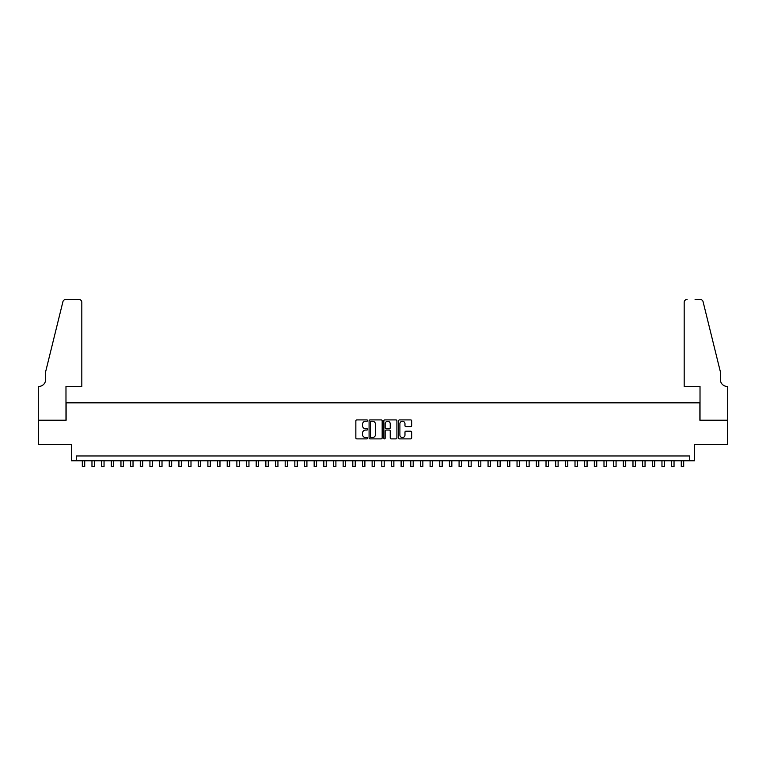 <?xml version="1.0" encoding="UTF-8"?>
<svg xmlns="http://www.w3.org/2000/svg" width="766" height="766" viewBox="0 0 766 766"><rect width="100%" height="100%" fill="white"/><g stroke="black" fill="none" stroke-linecap="round" stroke-linejoin="round"><path stroke-width="1.15" d="M367.546 420.582A0.661 0.661 0 0 0 366.876 419.912L356.803 419.912A0.948 0.948 0 0 0 355.855 420.86L355.855 437.932A0.948 0.948 0 0 0 356.803 438.88L366.876 438.88A0.661 0.661 0 0 0 367.546 438.219A0.661 0.661 0 0 0 366.876 437.549L365.574 437.549A3.035 3.035 0 0 1 362.538 434.514L362.538 433.096A3.035 3.035 0 0 1 365.574 430.061L366.876 430.061A0.661 0.661 0 0 0 367.546 429.4A0.661 0.661 0 0 0 366.876 428.73L365.574 428.73A3.035 3.035 0 0 1 362.538 425.695L362.538 424.278A3.035 3.035 0 0 1 365.574 421.243L366.876 421.243A0.661 0.661 0 0 0 367.546 420.582M410.71 426.595A0.948 0.948 0 0 0 411.658 425.647L411.658 420.86A0.948 0.948 0 0 0 410.71 419.912L399.526 419.912A0.948 0.948 0 0 0 398.579 420.86L398.579 437.932A0.948 0.948 0 0 0 399.526 438.88L410.71 438.88A0.948 0.948 0 0 0 411.658 437.932L411.658 432.148A0.948 0.948 0 0 0 410.71 431.201L405.923 431.201A0.948 0.948 0 0 0 404.975 432.148L404.975 435.011A2.537 2.537 0 0 1 402.437 437.549A2.537 2.537 0 0 1 399.9 435.011L399.9 423.78A2.537 2.537 0 0 1 402.437 421.243A2.537 2.537 0 0 1 404.975 423.78L404.975 425.647A0.948 0.948 0 0 0 405.923 426.595L410.71 426.595M689.735 460.797L694.561 460.797L694.561 444.366L727.652 444.366L727.652 420.218L699.875 420.218L699.875 402.83L66.125 402.83L66.125 420.218L38.348 420.218L38.348 444.366L71.439 444.366L71.439 460.797L689.735 460.797L689.735 455.962L76.265 455.962L76.265 460.797M382.167 420.86A0.948 0.948 0 0 0 381.219 419.912L370.035 419.912A0.948 0.948 0 0 0 369.088 420.86L369.088 437.932A0.948 0.948 0 0 0 370.035 438.88L381.219 438.88A0.948 0.948 0 0 0 382.167 437.932L382.167 420.86M384.781 419.912L395.965 419.912A0.948 0.948 0 0 1 396.912 420.86L396.912 437.932A0.948 0.948 0 0 1 395.965 438.88L391.177 438.88A0.948 0.948 0 0 1 390.229 437.932L390.229 431.009A0.948 0.948 0 0 0 389.281 430.061L386.102 430.061A0.948 0.948 0 0 0 385.154 431.009L385.154 438.219A0.661 0.661 0 0 1 384.494 438.88A0.661 0.661 0 0 1 383.833 438.219L383.833 420.86A0.948 0.948 0 0 1 384.781 419.912M371.079 421.243A0.661 0.661 0 0 0 370.409 421.903L370.409 436.888A0.661 0.661 0 0 0 371.079 437.549L372.448 437.549A3.035 3.035 0 0 0 375.484 434.514L375.484 424.278A3.035 3.035 0 0 0 372.448 421.243L371.079 421.243M390.229 423.828A2.537 2.537 0 0 0 387.692 421.29A2.537 2.537 0 0 0 385.154 423.828L385.154 427.782A0.948 0.948 0 0 0 386.102 428.73L389.281 428.73A0.948 0.948 0 0 0 390.229 427.782L390.229 423.828M82.307 460.797L82.307 466.542L84.72 466.542L84.72 460.797M81.818 386.409L81.818 302.359A2.901 2.901 0 0 0 78.927 299.458L65.732 299.458A2.901 2.901 0 0 0 62.927 301.66L45.596 371.912L45.596 379.639A6.76 6.76 0 0 1 38.827 386.409L38.3 386.409L38.3 420.218L65.981 420.218L65.981 386.409L81.818 386.409L81.818 302.359C81.636 300.607 80.669 299.64 78.927 299.458L70.903 299.458M62.927 301.66C63.664 300.071 63.664 300.071 62.927 301.66C63.664 300.071 63.664 300.071 62.927 301.66M45.596 379.639A6.76 6.76 0 0 1 38.827 386.409M684.182 386.409L684.182 302.359L684.182 386.409L700.019 386.409L700.019 420.218L727.7 420.218L727.7 386.409L727.173 386.409A6.76 6.76 0 0 1 720.404 379.639A6.76 6.76 0 0 0 727.173 386.409M715.09 350.368L703.073 301.66L720.404 371.912L720.404 379.639M695.097 299.458L700.268 299.458A2.901 2.901 0 0 1 703.073 301.66C702.336 300.071 702.336 300.071 703.073 301.66C702.336 300.071 702.336 300.071 703.073 301.66M687.073 299.458A2.901 2.901 0 0 0 684.182 302.359C684.364 300.607 685.331 299.64 687.073 299.458M91.968 460.797L91.968 466.542L94.381 466.542L94.381 460.797M101.629 460.797L101.629 466.542L104.042 466.542L104.042 460.797M111.29 460.797L111.29 466.542L113.703 466.542L113.703 460.797M120.951 460.797L120.951 466.542L123.364 466.542L123.364 460.797M130.613 460.797L130.613 466.542L133.025 466.542L133.025 460.797M140.274 460.797L140.274 466.542L142.687 466.542L142.687 460.797M149.935 460.797L149.935 466.542L152.348 466.542L152.348 460.797M159.596 460.797L159.596 466.542L162.009 466.542L162.009 460.797M169.257 460.797L169.257 466.542L171.67 466.542L171.67 460.797M178.918 460.797L178.918 466.542L181.331 466.542L181.331 460.797M188.58 460.797L188.58 466.542L190.993 466.542L190.993 460.797M198.231 460.797L198.231 466.542L200.654 466.542L200.654 460.797M207.892 460.797L207.892 466.542L210.315 466.542L210.315 460.797M217.554 460.797L217.554 466.542L219.976 466.542L219.976 460.797M227.215 460.797L227.215 466.542L229.637 466.542L229.637 460.797M236.876 460.797L236.876 466.542L239.298 466.542L239.298 460.797M246.537 460.797L246.537 466.542L248.96 466.542L248.96 460.797M256.198 460.797L256.198 466.542L258.621 466.542L258.621 460.797M265.859 460.797L265.859 466.542L268.272 466.542L268.272 460.797M275.521 460.797L275.521 466.542L277.934 466.542L277.934 460.797M285.182 460.797L285.182 466.542L287.595 466.542L287.595 460.797M294.843 460.797L294.843 466.542L297.256 466.542L297.256 460.797M304.504 460.797L304.504 466.542L306.917 466.542L306.917 460.797M314.165 460.797L314.165 466.542L316.578 466.542L316.578 460.797M323.827 460.797L323.827 466.542L326.239 466.542L326.239 460.797M333.488 460.797L333.488 466.542L335.901 466.542L335.901 460.797M343.149 460.797L343.149 466.542L345.562 466.542L345.562 460.797M352.81 460.797L352.81 466.542L355.223 466.542L355.223 460.797M362.471 460.797L362.471 466.542L364.884 466.542L364.884 460.797M372.132 460.797L372.132 466.542L374.545 466.542L374.545 460.797M381.794 460.797L381.794 466.542L384.206 466.542L384.206 460.797M391.455 460.797L391.455 466.542L393.868 466.542L393.868 460.797M401.116 460.797L401.116 466.542L403.529 466.542L403.529 460.797M410.777 460.797L410.777 466.542L413.19 466.542L413.19 460.797M420.438 460.797L420.438 466.542L422.851 466.542L422.851 460.797M430.099 460.797L430.099 466.542L432.512 466.542L432.512 460.797M439.761 460.797L439.761 466.542L442.174 466.542L442.174 460.797M449.422 460.797L449.422 466.542L451.835 466.542L451.835 460.797M459.083 460.797L459.083 466.542L461.496 466.542L461.496 460.797M468.744 460.797L468.744 466.542L471.157 466.542L471.157 460.797M478.405 460.797L478.405 466.542L480.818 466.542L480.818 460.797M488.066 460.797L488.066 466.542L490.479 466.542L490.479 460.797M497.728 460.797L497.728 466.542L500.141 466.542L500.141 460.797M507.379 460.797L507.379 466.542L509.802 466.542L509.802 460.797M517.04 460.797L517.04 466.542L519.463 466.542L519.463 460.797M526.702 460.797L526.702 466.542L529.124 466.542L529.124 460.797M536.363 460.797L536.363 466.542L538.785 466.542L538.785 460.797M546.024 460.797L546.024 466.542L548.446 466.542L548.446 460.797M555.685 460.797L555.685 466.542L558.108 466.542L558.108 460.797M565.346 460.797L565.346 466.542L567.769 466.542L567.769 460.797M575.007 460.797L575.007 466.542L577.42 466.542L577.42 460.797M584.669 460.797L584.669 466.542L587.082 466.542L587.082 460.797M594.33 460.797L594.33 466.542L596.743 466.542L596.743 460.797M603.991 460.797L603.991 466.542L606.404 466.542L606.404 460.797M613.652 460.797L613.652 466.542L616.065 466.542L616.065 460.797M623.313 460.797L623.313 466.542L625.726 466.542L625.726 460.797M632.975 460.797L632.975 466.542L635.387 466.542L635.387 460.797M642.636 460.797L642.636 466.542L645.049 466.542L645.049 460.797M652.297 460.797L652.297 466.542L654.71 466.542L654.71 460.797M661.958 460.797L661.958 466.542L664.371 466.542L664.371 460.797M671.619 460.797L671.619 466.542L674.032 466.542L674.032 460.797M681.28 460.797L681.28 466.542L683.693 466.542L683.693 460.797"/></g></svg>
